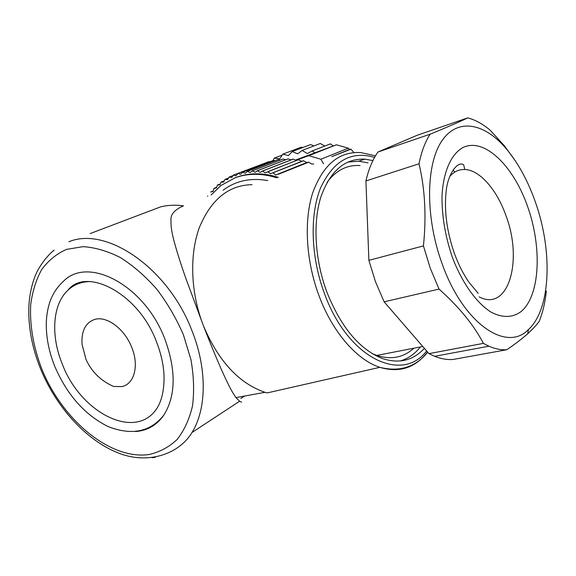 <?xml version="1.0" encoding="UTF-8"?>
<svg xmlns="http://www.w3.org/2000/svg" width="576" height="576" viewBox="0 0 576 576"><rect width="100%" height="100%" fill="white"/><g stroke="black" fill="none" stroke-linecap="round" stroke-linejoin="round"><path stroke-width="0.86" d="M269.914 161.762L268.819 161.676L237.823 173.491L236.16 175.702L233.316 175.126L231.804 177.487L229.104 177.07L227.642 179.618L224.978 179.41L223.682 182.081L220.968 182.153L219.946 184.874L217.375 185.076L216.425 187.97L213.926 188.374L213.149 191.369L210.65 192.053M275.162 160.675L273.427 160.416L242.496 172.224L240.682 174.283L237.823 173.491M280.44 160.006L278.172 159.523L247.313 171.331L245.362 173.232L242.496 172.224M285.746 159.739L283.046 158.998L252.266 170.834L250.178 172.555L247.313 171.331M291.082 159.876L288.022 158.861L257.335 170.726L255.11 172.267L252.266 170.834M296.438 160.423L293.076 159.098L262.49 171.014L260.15 172.361L257.335 170.726M313.733 163.93L311.911 164.102L308.686 162.187L306.814 162.526L303.365 160.74L301.723 161.33L298.202 159.725L265.262 172.858L262.49 171.014M264.665 163.267L233.431 175.082M353.909 152.568L350.942 149.17L331.747 156.672L349.589 149.414L348.322 148.154L336.434 144.799L308.75 155.686L320.904 159.235L348.322 148.154M320.904 159.235L323.539 163.807M296.114 160.286L308.75 155.686M295.531 160.049L336.434 144.799M268.934 161.64L237.938 173.455M273.55 160.387L242.611 172.195M278.294 159.502L247.442 171.317M283.169 158.99L252.396 170.82M288.144 158.861L257.465 170.726M293.206 159.113L262.62 171.029M298.332 159.746L267.718 171.706M267.854 171.727L270.432 173.743L301.723 161.33M270.432 173.743L303.365 160.74M303.494 160.776L272.995 172.8M273.132 172.829L275.645 175.025L306.814 162.526M275.645 175.025L308.549 162.144M308.686 162.187L278.294 174.29M207.67 196.322L207.713 195.926M213.242 190.98L210.73 191.959M216.626 187.33L213.926 188.374M220.291 183.953L217.375 185.076M224.244 180.864L221.062 182.081M228.485 178.063L224.978 179.41M233.028 175.572L229.104 177.07M350.942 149.17L349.589 149.414M333.245 145.937L330.401 143.863L312.271 150.905L307.447 153.54L302.062 150.466L297.72 153.835L292.219 151.553L288.425 155.592L282.91 154.123L279.706 158.753L274.262 158.098L273.024 160.574M315.166 153.043L312.271 150.905M278.359 177.386C263.383 172.692 249.502 172.62 236.714 177.163L234.936 177.84M282.254 155.066L274.262 158.098M324.842 146.023L320.321 143.482L302.062 150.466M313.906 145.937L310.594 144.583L292.219 151.553M302.854 147.521L301.378 147.139L282.91 154.123M211.133 194.954L221.054 185.422L235.426 177.66C248.148 173.131 261.972 173.189 276.89 177.826M223.092 190.246C235.598 180.806 250.488 177.581 267.775 180.569M240.804 398.47L244.8 396M427.507 351.972C415.267 367.949 399.384 373.068 379.85 367.337L267.077 392.94L264.974 392.321C238.86 383.335 218.304 361.037 203.299 325.426L186.25 279.511C181.274 265.399 177.444 253.454 174.758 243.677C171.994 234.058 170.734 226.289 170.993 220.378C170.33 214.582 174.499 209.729 183.506 205.834C175.421 204.746 167.782 205.092 160.582 206.885L90.137 233.575M264.974 392.321L235.98 397.606L232.625 392.458C225.857 380.621 216.086 358.279 203.299 325.426C190.526 292.565 189.317 254.52 199.498 227.189C211.212 199.325 228.744 185.141 252.086 184.651M235.98 397.606L239.594 401.242L241.596 402.178M135.569 431.546C147.413 430.675 156.888 425.131 163.98 414.922C175.853 395.575 176.184 370.382 164.966 339.343C144.929 285.43 88.193 255.463 63.389 281.347C57.816 286.416 53.554 292.594 50.609 299.866C48.053 306.778 46.613 314.302 46.303 322.43C45.994 336.974 48.888 351.792 54.986 366.89C67.306 395.194 85.046 415.102 108.202 426.607C131.933 435.802 150.53 431.899 163.98 414.922M424.382 348.358C413.129 360.533 399.204 363.946 382.594 358.603C359.69 349.61 341.129 327.478 326.923 292.205C314.928 260.086 312.746 223.308 320.724 197.438C330.019 171.094 344.707 158.328 364.788 159.156L372.924 160.567M62.388 364.298C80.69 412.999 135.662 441.173 156.953 408.326C161.921 400.406 164.282 389.491 164.03 375.566C163.555 364.853 161.086 353.714 156.629 342.173C138.607 292.687 85.795 266.81 68.004 290.153C52.373 304.445 50.544 335.772 62.388 364.298M89.474 281.57C81.014 281.851 73.858 284.717 68.004 290.153M400.14 361.015C407.988 358.711 414.749 354.017 420.422 346.946M347.767 162.108L358.79 161.194L368.042 162.886M94.651 319.435C85.471 322.711 81.266 330.998 82.03 344.318L86.018 359.467C91.627 371.794 100.807 380.786 113.551 386.446L121.615 386.618C134.208 384.451 139.356 365.789 131.753 347.422C124.69 328.932 106.697 315.59 94.651 319.435M360.05 165.571C347.162 164.678 336.19 170.244 327.125 182.246M372.161 353.57L376.762 355.428C391.118 360 403.481 357.602 413.856 348.221M454.795 172.087L453.024 169.978M365.926 180.943C368.604 169.258 372.622 159.617 377.957 152.021L417.262 135.23L467.748 117.878C460.26 121.529 447.718 126.972 430.128 134.215C425.102 141.919 421.409 151.776 419.033 163.778L365.926 180.943L368.878 260.345L423.432 245.909L430.258 268.193L439.027 289.087L384.134 301.817L375.494 281.765L368.878 260.345M546.329 291.067C545.148 302.429 542.772 312.523 539.201 321.336C536.479 325.145 532.606 329.299 527.58 333.821C522.029 338.789 515.117 344.088 506.837 349.718L453.146 359.453C447.235 359.914 441.058 358.862 434.628 356.306L428.947 353.642L384.134 301.817M377.957 152.021L430.128 134.215M504.173 145.577L490.154 130.19C482.738 123.962 475.272 119.858 467.748 117.878M504.569 146.066L515.426 160.985M428.947 353.642L483.394 343.375L488.923 346.212C495.187 348.941 501.156 350.114 506.837 349.718M483.394 343.375C473.832 325.037 459.043 306.936 439.027 289.087M423.432 245.909C426.492 216.526 425.03 189.151 419.033 163.778M441.85 263.009C425.218 217.058 425.858 164.765 441.619 141.271C457.337 117.526 484.236 122.796 506.131 148.594C518.191 162.986 527.976 180.9 535.486 202.349C552.802 251.042 550.98 309.118 528.437 329.558C506.455 352.721 463.032 323.662 441.85 263.009M449.741 176.486C454.01 171.598 459.022 169.272 464.767 169.502C479.916 169.97 497.182 190.145 506.138 216.144C523.044 260.784 508.457 312.307 479.138 296.878M155.261 457.358L152.208 457.711M68.868 241.762C106.589 225.914 168.746 268.43 192.233 331.416C207.288 369.482 206.568 409.183 191.988 432.511L239.602 401.249M427.702 352.195C415.562 367.171 399.614 372.218 379.85 367.337C356.911 359.964 332.546 332.28 319.025 295.783C305.971 260.935 303.746 220.968 312.624 193.104C322.963 164.779 339.041 151.272 360.85 152.59L375.487 155.837M183.42 334.858L190.944 359.647C193.831 376.135 194.35 391.558 192.506 405.929C189.346 419.306 184.183 430.524 177.012 439.589C168.883 447.206 159.502 452.189 148.867 454.536C110.261 460.008 62.626 420.278 41.911 369.274C33.365 347.047 29.628 325.512 30.701 304.668C32.414 291.499 36.065 279.814 41.659 269.611C48.319 260.525 56.614 253.786 66.542 249.394L83.102 246.643C95.162 247.435 107.64 251.1 120.542 257.645C133.366 265.795 145.469 276.329 156.838 289.246C167.458 303.257 176.321 318.456 183.42 334.858M426.658 350.993C401.897 383.393 347.947 358.61 324.49 293.63C310.81 257.098 309.586 215.021 320.537 187.999C333.259 160.74 351.274 150.545 374.58 157.421M527.875 207.274C542.189 248.076 540.058 295.632 521.136 311.544C512.683 317.758 502.805 318.046 491.515 312.408C476.64 303.35 461.794 282.622 452.045 256.399C445.183 235.879 441.842 215.827 442.001 196.25C443.196 171.504 451.318 153.698 463.226 147.406C484.718 137.297 513.821 166.349 527.875 207.274M54.166 250.085C45.209 257.278 37.634 269.258 35.064 276.221C31.378 285.84 29.297 296.316 28.807 307.642C28.303 327.881 32.299 348.473 40.788 369.396C56.196 406.692 85.133 439.02 115.992 452.03C146.974 465.545 178.942 454.32 191.988 432.511M364.788 159.156L358.79 161.194M376.762 355.428L422.762 346.486M434.628 356.306L488.923 346.212M506.131 148.594L504.238 145.526M528.437 329.558L527.71 333.864M464.767 169.502L463.68 164.808C457.538 160.416 447.43 174.758 446.09 192.01C444.11 211.471 446.954 232.164 454.63 254.088C458.906 265.442 463.752 274.918 469.166 282.506L478.166 293.335"/></g></svg>
